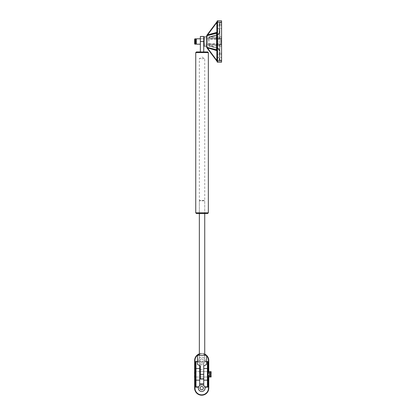 <?xml version="1.0" encoding="UTF-8"?>
<svg xmlns="http://www.w3.org/2000/svg" width="416" height="416" viewBox="0 0 416 416"><rect width="100%" height="100%" fill="white"/><g stroke="black" fill="none" stroke-linecap="round" stroke-linejoin="round"><path stroke-width="0.31" stroke-dasharray="2.08 1.56" d="M203.726 36.452L203.726 51.938L200.361 51.938L200.361 36.452M200.361 51.938L203.726 51.938M196.42 51.938L207.662 51.938M207.662 213.517L196.42 213.517M199.685 200.465L199.347 200.803L199.347 213.517L199.347 58.672L202.041 57.049L204.734 58.672L199.347 58.672L204.734 58.672L204.734 213.517L199.347 213.517L204.734 213.517L204.734 200.803L199.347 200.803L204.734 200.803L204.396 200.465L199.685 200.465L204.396 200.465M203.762 361.707L199.347 361.707L203.762 361.707M203.544 362.045L199.685 362.045L203.544 362.045M204.734 354.141A7.067 7.067 0 0 0 199.347 353.865M208.775 377.021L208.775 371.639M208.775 360.526L208.775 388.133A7.067 7.067 0 0 1 201.703 395.2A7.067 7.067 0 0 1 194.636 388.133L194.636 360.526A7.067 7.067 0 0 1 201.703 353.46A7.067 7.067 0 0 1 208.775 360.526M198.484 361.504A3.364 3.364 0 0 1 201.703 357.162A3.364 3.364 0 0 1 204.927 361.504L203.726 363.22L203.726 364.905L199.685 364.905L199.685 369.616L203.726 369.616L203.726 364.905L199.685 364.905L199.685 363.22L198.484 361.504L197.496 361.504M207.766 369.616L207.766 386.381M195.645 386.381L195.645 369.616M199.685 365.664L199.685 363.22A3.364 3.364 0 0 0 203.726 363.22L203.726 374.327L203.726 371.639L199.685 371.639L199.685 377.021L203.726 377.021L203.726 371.639L199.685 371.639L199.685 369.616M201.703 358.847A1.685 1.685 0 0 0 200.023 360.526A1.685 1.685 0 0 0 201.703 362.211A1.685 1.685 0 0 1 200.247 359.689A1.685 1.685 0 0 1 203.164 359.689A1.685 1.685 0 0 1 201.703 362.211A1.685 1.685 0 0 0 203.388 360.526A1.685 1.685 0 0 0 201.703 358.847M201.703 386.448A1.685 1.685 0 0 0 200.023 388.133A1.685 1.685 0 0 0 201.703 389.813A1.685 1.685 0 0 0 203.388 388.133A1.685 1.685 0 0 0 201.703 386.448M204.927 387.156A3.364 3.364 0 0 1 201.703 391.498A3.364 3.364 0 0 1 198.484 387.156M198.588 386.864A3.364 3.364 0 0 1 204.823 386.864M201.703 363.896A3.364 3.364 0 0 1 198.354 360.199A3.364 3.364 0 0 1 202.358 357.224A3.364 3.364 0 0 1 201.703 363.896M199.685 383.755L203.726 383.755L203.726 379.044L199.685 379.044L199.685 385.44M199.685 379.044L199.685 371.639L199.685 377.021L195.312 377.021L195.312 371.639L195.312 377.021L195.312 371.639L195.312 377.021L199.685 377.021M200.361 369.616L203.726 369.616L203.726 379.044M200.361 377.021L208.099 377.021L208.099 371.639L208.099 377.021L200.361 377.021L203.726 377.021L203.726 371.639L203.726 378.55L203.726 374.327L200.361 374.327L200.361 371.639L200.361 377.021L200.361 366.049L197.496 364.4M203.726 383.755L203.726 385.44M208.099 379.044L208.099 386.381M195.312 379.044L195.312 386.381M195.312 371.166L195.312 377.494L195.312 371.166M195.109 377.697L195.109 370.963M194.636 370.963L194.636 377.697M194.433 377.494L194.433 371.166M211.266 371.836L211.266 376.818M211.063 377.021L211.063 371.639M210.257 371.639L210.257 377.021M210.257 372.039L210.257 376.62L210.257 372.039M209.513 372.039L209.513 376.62L209.513 372.039M209.513 371.639L209.513 377.021M208.099 371.639L200.361 371.639L208.099 371.639M199.685 371.639L195.312 371.639L199.685 371.639M219.211 24.534L219.211 22.818L219.882 22.818L219.211 22.818L219.211 24.534L219.882 24.534L219.211 24.534L219.211 26.016L219.882 26.016L219.211 26.016L219.882 26.016L219.882 28.038L219.882 26.016L219.211 26.016L219.211 24.534M219.882 24.534L219.882 22.818L219.882 24.534M219.544 28.038L219.882 28.038L219.544 28.038L219.544 32.646L219.211 32.646L219.211 29.526L219.211 32.646A2.018 2.018 0 0 1 217.714 34.596A2.018 2.018 0 0 0 219.211 32.646L217.714 34.596L209.024 36.925L208.775 37.768L219.882 37.768L219.882 39.317L219.882 30.3L219.882 37.768M219.882 28.038L219.211 28.038L219.882 28.038L219.882 26.016L219.882 28.038M221.567 38.204L221.567 60.185L221.567 22.818L221.567 38.204L209.113 38.204L208.775 37.892L208.998 36.967L218.213 34.679L219.211 32.937L219.882 32.937M219.882 30.3L219.211 30.3L219.211 22.818L221.567 22.818L219.211 22.818L219.211 26.016L219.211 24.336L221.567 24.336L221.567 29.718L221.567 24.336L221.567 29.718L221.567 24.336L219.882 24.336M219.211 24.336L219.211 32.646A2.018 2.018 0 0 1 217.714 34.596L209.024 36.925L219.882 36.899L209.123 36.899L208.775 37.768M219.211 30.3L219.211 32.646A2.018 2.018 0 0 1 217.714 34.596L217.802 34.923A2.356 2.356 0 0 0 219.544 32.646M206.794 47.611L207.605 48.136L207.334 48.339L206.752 47.559M217.188 61.532L216.585 60.72L216.856 60.518L217.188 61.532M206.752 46.046L206.752 36.956L206.752 46.046M207.168 47.674L216.44 50.159A1.009 1.009 0 0 1 217.188 51.132L217.188 50.872A0.671 0.671 0 0 0 216.689 50.222L206.752 47.481L206.752 35.443M207.002 47.627A0.338 0.338 0 0 1 206.752 47.304A0.338 0.338 0 0 0 207.002 47.627A0.338 0.338 0 0 1 206.752 47.304L207.09 47.304L207.002 47.627M207.168 35.334L216.689 32.781A0.671 0.671 0 0 0 217.188 32.131L217.188 21.585L207.605 34.866L207.334 34.663L216.585 22.287L216.856 22.485L216.856 31.871L217.188 31.871A1.009 1.009 0 0 1 216.44 32.848L207.168 35.334M206.752 35.703A0.338 0.338 0 0 1 207.002 35.376L207.09 35.703L206.752 35.703A0.338 0.338 0 0 1 207.002 35.376A0.338 0.338 0 0 0 206.752 35.703A0.338 0.338 0 0 1 207.002 35.376L216.44 32.848A1.009 1.009 0 0 0 217.188 31.871L217.526 32.906L216.44 32.848L216.356 32.521A0.671 0.671 0 0 0 216.856 31.871M216.585 22.287L217.188 21.471L217.188 31.871L217.188 22.147L217.526 22.147L217.526 32.906L207.09 35.703L207.09 47.304L217.526 50.097L217.188 51.132A1.009 1.009 0 0 0 217.038 50.596A1.009 1.009 0 0 1 217.188 51.132L217.188 60.856L217.526 60.856L217.526 62.202A0.338 0.338 0 0 1 217.188 61.87A0.338 0.338 0 0 0 217.526 62.202L221.567 62.202L221.567 22.147L217.526 22.147L217.526 20.8L221.567 20.8L221.567 22.147M207.334 34.663L206.752 35.521M216.356 32.521L207.605 34.866L207.002 35.376M216.356 50.482L207.605 48.136L216.856 60.518L216.856 51.132A0.671 0.671 0 0 0 216.356 50.482L216.44 50.159A1.009 1.009 0 0 1 217.038 50.596A1.009 1.009 0 0 0 216.908 50.43L217.038 50.596M216.908 50.43A1.009 1.009 0 0 0 216.44 50.159L217.526 50.097L217.526 60.856L221.567 60.856M217.188 50.872L217.188 32.131M217.188 54.46L217.188 57.491L217.188 54.46L217.188 57.491L217.188 54.46L221.567 54.46L221.567 57.491L221.567 54.46L221.567 57.491L221.567 54.46L217.188 54.46M217.188 25.511L217.188 28.543L217.188 25.511L217.188 28.543L217.188 25.511L221.567 25.511L221.567 28.543L221.567 25.511L221.567 28.543L221.567 25.511L217.188 25.511M221.567 38.137L221.567 44.871L221.567 38.137L220.558 38.137L220.558 44.871L220.558 38.137L220.558 44.871L220.558 38.137L221.229 38.137L221.229 44.871L221.229 38.137L221.567 38.475L221.567 44.533L221.567 38.475M203.726 45.708L203.726 37.294L203.726 45.708M203.726 44.195L203.726 38.808L203.726 44.195L220.558 44.195L220.558 38.808L220.558 44.195L220.558 38.808L220.558 44.195L203.726 44.195M219.882 36.899L219.882 29.526L219.211 29.526L219.882 29.526L219.882 36.899M219.882 39.317L208.775 39.317L208.775 37.892M219.211 50.071L218.213 48.329L208.775 45.755L217.714 48.407L219.211 50.357L219.211 53.482L219.211 50.357A2.018 2.018 0 0 0 217.714 48.407L209.123 46.103L219.882 46.103L219.882 53.482L219.211 53.482L219.211 54.969L219.211 53.284L219.211 60.185L219.211 58.474L219.882 58.474L219.882 60.185L219.211 60.185L221.567 60.185L219.211 60.185L219.211 52.707L219.882 52.707L219.882 50.071L219.211 50.071L219.211 32.937M219.211 33.218L219.211 49.785M219.882 52.707L219.882 45.235L208.775 45.235L208.775 45.755L217.714 48.407A2.018 2.018 0 0 1 219.211 50.357L219.211 54.969L219.882 54.969L219.882 56.987L219.882 54.969L219.211 54.969L219.882 54.969L219.211 54.969L219.211 53.482L219.882 53.482L219.882 46.103L209.123 46.103L217.714 48.407A2.018 2.018 0 0 1 219.211 50.357L219.211 52.707M208.775 45.235L208.775 45.755A0.338 0.338 0 0 0 209.024 46.077L208.775 43.685L219.882 43.685L219.882 50.071M219.882 43.685L219.882 45.235M219.544 54.969L219.544 50.357A2.356 2.356 0 0 0 217.802 48.079L209.113 45.755L209.024 46.077A0.338 0.338 0 0 1 208.775 45.755L209.024 36.925A0.338 0.338 0 0 0 208.775 37.253A0.338 0.338 0 0 1 209.024 36.925L209.113 37.253L217.802 34.923M208.775 39.317L208.775 43.685M217.698 48.142L218.213 48.329M218.213 34.679L217.698 34.861M219.882 58.474L219.211 58.474L219.211 56.987L219.882 56.987L219.211 56.987L219.882 56.987L219.211 56.987L219.211 60.185L219.882 60.185L219.882 58.474M219.882 54.969L219.882 56.987L219.882 54.969M208.775 45.11L209.113 44.798L221.567 44.798M209.113 38.204L209.113 37.253L208.775 37.253A0.338 0.338 0 0 1 208.822 37.081A0.338 0.338 0 0 0 208.775 37.253L208.998 46.041M208.998 36.967L209.024 37.253L217.714 34.923L217.714 48.079L208.775 45.755A0.338 0.338 0 0 0 208.822 45.926A0.338 0.338 0 0 1 208.775 45.755L209.113 45.755L209.113 44.798M219.211 53.284L221.567 53.284L221.567 58.672L221.567 53.284L221.567 58.672L221.567 53.284L219.882 53.284M194.636 43.857L194.636 39.146M194.974 38.808L194.974 44.195M195.645 44.195L195.645 38.808M195.645 39.213L195.645 43.789L195.645 39.213M196.388 39.213L196.388 43.789L196.388 39.213M196.388 44.195L196.388 38.808M200.361 38.808L220.558 38.808L200.361 38.808M206.586 364.4L203.726 366.049M200.361 378.55L200.361 374.327M197.496 355.311L206.586 355.311M202.041 362.045L204.734 362.045L202.041 362.045M202.041 355.311L204.734 355.311L202.041 355.311M203.726 41.501L200.361 41.501M208.338 52.608L195.749 52.608M195.749 212.841L208.338 212.841M194.974 377.697L194.974 370.963M199.347 354.224A6.734 6.734 0 0 1 204.734 354.515M205.962 355.311A6.734 6.734 0 0 1 206.586 355.893M208.437 371.639L208.437 377.021M206.586 361.504L204.927 361.504M204.823 361.795L206.586 361.795M197.496 361.795L198.588 361.795M219.544 26.016L219.544 22.818M216.856 51.132L217.188 51.132M204.064 36.956L204.064 46.046M217.802 48.079L217.714 48.407A2.018 2.018 0 0 1 219.211 50.357L219.544 50.357M219.544 60.185L219.544 56.987M204.396 362.045L204.734 361.707L204.734 355.311L204.734 362.045M199.685 362.045L199.347 361.707L199.347 355.311L199.347 362.045M217.069 32.344L216.856 32.625M221.567 36.79L219.882 36.79M221.567 46.212L219.882 46.212M219.882 29.718L219.211 29.718M219.211 58.672L219.882 58.672M221.567 44.533L220.558 44.871L221.567 44.871M217.188 28.543L221.567 28.543L217.188 28.543M217.188 57.491L221.567 57.491L217.188 57.491"/><path stroke-width="0.62" d="M203.726 51.938L203.726 36.452L200.361 36.452L200.361 51.938M208.338 52.608L207.662 51.938L196.42 51.938L195.749 52.608L208.338 52.608L208.338 212.841L195.749 212.841L196.42 213.517L207.662 213.517L208.338 212.841M199.347 353.865A7.067 7.067 0 0 0 194.636 360.526L194.636 388.133A7.067 7.067 0 0 0 201.703 395.2A7.067 7.067 0 0 0 208.775 388.133L208.775 377.021M208.775 371.639L208.775 360.526A7.067 7.067 0 0 0 206.586 355.415M206.476 355.311A7.067 7.067 0 0 0 204.734 354.141M207.766 379.87L207.766 368.789A0.338 0.291 180 0 0 207.428 368.498L207.428 386.864L204.823 386.864A3.364 3.364 0 0 1 204.927 387.156L207.428 387.156L207.766 386.381L207.766 379.87A0.338 0.291 180 0 1 207.428 380.162L203.726 380.162L203.726 385.44L204.927 387.156A3.364 3.364 0 0 1 201.703 391.498A3.364 3.364 0 0 1 198.484 387.156L199.685 385.44L199.685 365.664M206.586 361.795L207.428 361.795L207.766 362.279L207.766 369.616L208.099 369.616L208.099 379.044L207.766 379.044M208.099 369.616L208.099 362.279L207.766 362.279L207.766 368.789M207.766 386.381L208.099 386.381A0.775 0.671 90 0 1 207.428 387.156M195.983 387.156L195.312 386.381A0.775 0.671 90 0 0 195.983 387.156L198.484 387.156A3.364 3.364 0 0 1 198.588 386.864L195.983 386.864L195.983 368.498A0.338 0.291 180 0 0 195.645 368.789L195.645 362.279L195.312 362.279L195.312 369.616L195.645 369.616L195.645 362.279L195.983 361.795L197.496 361.795M195.645 368.789L195.645 386.381M201.703 389.813A1.685 1.685 0 0 1 200.247 387.291A1.685 1.685 0 0 1 203.164 387.291A1.685 1.685 0 0 1 201.703 389.813M203.726 380.162L203.726 366.049L206.586 364.4L206.586 355.311L197.496 355.311L197.496 364.4L200.361 366.049L200.361 378.55A4.545 4.545 0 0 0 203.726 378.55M199.685 369.616L200.361 369.616M203.726 379.044L199.685 379.044M199.685 377.021L200.361 377.021L199.685 377.021M203.726 385.44A3.364 3.364 0 0 0 199.685 385.44M199.685 383.755L203.726 383.755M195.312 369.616L195.312 379.044L195.645 379.044M195.312 371.166L195.109 377.697L194.636 377.697L194.636 370.963L195.109 370.963M194.636 377.697L194.636 370.963M211.063 377.021L211.063 371.639L211.063 377.021L210.257 377.021L210.257 371.639L211.063 371.639M210.257 372.039L209.513 372.039M208.099 377.021L209.513 377.021L209.513 371.639L208.099 371.639M200.361 371.639L199.685 371.639M206.794 47.611L216.585 60.72L216.856 60.518L207.605 48.136L207.334 48.339L217.188 61.532L216.856 60.518L216.856 50.872L217.188 50.872A0.671 0.671 0 0 0 216.689 50.222L207.168 47.674M217.188 21.471L207.334 34.663L207.605 34.866L216.856 22.485L217.188 21.471L216.585 22.287L216.856 22.485L216.856 32.131A0.338 0.338 0 0 1 216.606 32.453L216.606 50.549L206.991 47.684L207.002 35.376A0.338 0.338 0 0 0 206.752 35.703L206.752 47.559M207.334 34.663L206.752 35.443L207.002 35.703L217.188 33.103M217.188 61.417L217.188 60.856L217.188 61.417M206.752 35.443L207.605 34.866L216.606 32.453M206.752 35.521L216.689 32.781A0.671 0.671 0 0 0 217.188 32.131L216.856 32.131M217.188 61.87L217.188 60.856L217.526 60.856L217.526 22.147L217.188 22.147L217.188 21.138A0.338 0.338 0 0 1 217.526 20.8A0.338 0.338 0 0 0 217.188 21.138L217.188 61.87A0.338 0.338 0 0 0 217.526 62.202L221.567 62.202L221.567 20.8L217.526 20.8A0.338 0.338 0 0 0 217.188 21.138M216.44 50.159L207.002 47.627A0.338 0.338 0 0 1 206.752 47.304A0.338 0.338 0 0 0 207.002 47.627M203.726 45.708L204.064 46.046L204.064 36.956L203.726 37.294M206.752 46.046L204.064 46.046M206.752 47.304L217.188 49.899M194.974 38.808L194.636 39.146L194.636 43.857L194.974 44.195L194.974 38.808L195.645 38.808L195.645 44.195L194.974 44.195M195.645 39.213L196.388 39.213M200.361 38.808L196.388 38.808L196.388 44.195L200.361 44.195M200.361 374.327L203.726 374.327L203.726 366.049M203.726 41.501L200.361 41.501M208.775 388.133L208.437 388.133A6.734 6.734 0 0 1 201.703 394.862A6.734 6.734 0 0 1 194.974 388.133L194.636 388.133M194.974 370.963L194.974 360.526L194.636 360.526M194.974 388.133L194.974 377.697M206.586 355.893A6.734 6.734 0 0 1 208.437 360.526L208.775 360.526M194.974 360.526A6.734 6.734 0 0 1 199.347 354.224M204.734 354.515A6.734 6.734 0 0 1 205.962 355.311M208.437 360.526L208.437 371.639M208.437 377.021L208.437 388.133M208.099 362.279A0.775 0.671 -90 0 0 207.428 361.504L206.586 361.504M197.496 361.504L195.983 361.504A0.775 0.671 -90 0 0 195.312 362.279M203.726 368.498L207.428 368.498L207.428 361.504M195.983 361.504L195.983 368.498L199.685 368.498M199.685 380.162L195.983 380.162A0.338 0.291 180 0 1 195.645 379.87M216.606 50.549A0.338 0.338 0 0 1 216.856 50.872M221.567 22.147L217.526 22.147L217.526 20.8M217.526 62.202L217.526 60.856L221.567 60.856M195.749 52.608L195.749 212.841M204.734 355.311L204.734 213.517M199.347 355.311L199.347 213.517M210.257 376.62L209.513 376.62M206.752 36.956L204.064 36.956M195.645 43.789L196.388 43.789"/></g></svg>
